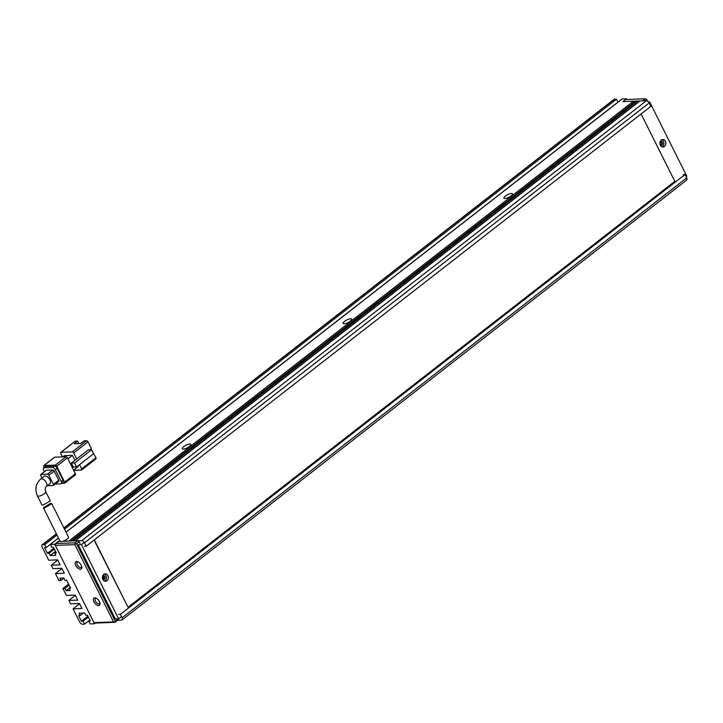 <?xml version="1.0" encoding="UTF-8"?>
<svg xmlns="http://www.w3.org/2000/svg" width="723" height="723" viewBox="0 0 723 723"><rect width="100%" height="100%" fill="white"/><g stroke="black" fill="none" stroke-linecap="round" stroke-linejoin="round"><path stroke-width="1.08" d="M98.617 605.558A4.528 2.386 52.1 0 1 93.936 601.798A4.528 2.386 52.1 0 1 94.749 597.84A4.528 2.386 52.1 0 1 95.671 597.984A4.528 2.386 52.1 0 1 100.036 603.597A4.528 2.386 52.1 0 1 98.617 605.558M96.258 598.237A3.335 1.753 -127.9 0 0 96.069 598.228A3.335 1.753 -127.9 0 0 95.445 598.445A3.335 1.753 -127.9 0 0 95.752 601.663A3.335 1.753 -127.9 0 0 98.906 603.913A3.335 1.753 -127.9 0 0 99.539 603.696A3.335 1.753 -127.9 0 0 99.937 602.955M80.416 569.209A4.528 2.386 52.1 0 1 75.734 565.449A4.528 2.386 52.1 0 1 76.548 561.491A4.528 2.386 52.1 0 1 77.46 561.635A4.528 2.386 52.1 0 1 81.835 567.239A4.528 2.386 52.1 0 1 80.416 569.209M78.057 561.888A3.335 1.753 -127.9 0 0 77.867 561.879A3.335 1.753 -127.9 0 0 77.234 562.096A3.335 1.753 -127.9 0 0 77.551 565.305A3.335 1.753 -127.9 0 0 80.705 567.564A3.335 1.753 -127.9 0 0 81.328 567.347A3.335 1.753 -127.9 0 0 81.735 566.606M102.693 578.996A1.464 1.166 87.9 0 0 102.594 576.321M74.876 544.654L55.3 545.386L93.981 622.63L113.556 621.897L74.876 544.654L75.201 542.819L55.626 543.551L55.3 545.386M93.981 622.63L95.445 623.063L115.02 622.34L115.255 621.174L76.575 543.931L75.436 543.723M55.626 543.551L58.31 541.464L60.226 541.391M113.556 621.897L114.686 622.105M62.856 541.292L77.876 540.732L79.991 543.316M117.849 618.906L117.695 620.253L121.581 620.108A2.666 1.401 52.1 0 0 122.079 619.936A2.666 1.401 52.1 0 0 122.06 617.776L120.352 614.369L118.735 614.423M77.876 540.732L75.201 542.819M117.939 619.087L115.255 621.174M76.575 543.931L79.259 541.843M115.02 622.34L117.695 620.253M646.651 99.223L646.57 99.891L645.187 98.789L642.512 100.877L622.946 101.6L625.621 99.512L645.187 98.789L646.651 99.223L647.627 101.175M645.449 100.768L646.57 99.891L647.058 100.859M662.286 142.295A1.997 1.591 -92.1 0 1 660.37 145.187A1.997 1.591 -92.1 0 0 660.235 141.536A1.997 1.591 -92.1 0 1 662.286 142.295M104.799 576.583A1.997 1.591 -92.1 0 1 102.892 579.485A3.732 2.964 -92.1 0 1 105.269 573.827A3.732 2.964 -92.1 0 1 107.908 575.607A3.732 2.964 -92.1 0 1 105.54 581.283A3.732 2.964 -92.1 0 1 102.901 579.503A1.997 1.591 -92.1 0 0 102.747 575.833A1.997 1.591 -92.1 0 1 104.799 576.583M665.386 141.319A3.732 2.964 -92.1 0 1 663.027 146.995A3.732 2.964 -92.1 0 1 660.388 145.215A3.732 2.964 -92.1 0 1 662.747 139.539A3.732 2.964 -92.1 0 1 665.386 141.319M661.789 139.774A3.732 2.964 -92.1 0 1 663.452 141.392A3.732 2.964 -92.1 0 1 662.051 146.823M104.302 574.071A3.732 2.964 -92.1 0 1 105.965 575.68A3.732 2.964 -92.1 0 1 104.564 581.12M84.275 542.386L81.446 544.591L78.211 544.708L115.409 618.996L118.644 618.879L121.5 616.656M686.127 176.792L686.85 176.231L649.652 101.943L648.513 101.988M81.446 544.591L118.644 618.879M649.652 101.943L648.911 102.521M50.664 503.253L51.794 503.777L44.374 508.043L43.389 507.826L50.664 503.253M43.389 507.826L60.145 541.274A4.663 1.41 -26.6 0 0 61.184 541.617A4.663 1.41 -26.6 0 0 66.118 539.792A4.663 1.41 -26.6 0 0 68.486 537.099L51.794 503.777M49.95 483.651A4.663 2.458 -127.9 0 0 49.507 479.15A4.663 2.458 -127.9 0 0 45.088 475.996A4.663 2.458 -127.9 0 0 44.211 476.294L40.642 479.078A4.663 2.458 52.1 0 1 41.518 478.78A4.663 2.458 52.1 0 1 45.929 481.934A4.663 2.458 52.1 0 1 46.371 486.434L49.95 483.651M42.928 505.169L50.339 500.867L45.73 491.658A4.663 1.41 -26.6 0 1 43.371 494.351A4.663 1.41 -26.6 0 1 38.436 496.186A4.663 1.41 -26.6 0 1 37.388 495.833L41.952 504.943L42.928 505.169M78.545 443.588L77.713 441.075L74.288 443.75L80.75 443.506L84.184 440.84L86.606 440.75L72.309 451.884L60.994 452.309A1.329 0.705 -127.9 0 0 60.741 452.39A1.329 0.705 -127.9 0 0 60.75 453.475L62.467 456.891M62.738 456.882L64.32 455.653L72.399 455.354L74.903 460.334M77.759 466.037L78.093 466.715L73.61 470.194M76.674 458.951L71.315 463.127L74.55 463.009L91.523 449.787L88.287 449.905L76.674 458.951L73.692 452.987L87.989 441.852L91.396 448.667L89.887 449.842M72.309 451.884A1.329 0.705 52.1 0 1 73.692 452.987M73.692 470.348L81.41 470.058A1.329 0.705 52.1 0 0 81.663 469.977A1.329 0.705 52.1 0 0 81.654 468.893L79.53 464.654M77.713 441.075L75.282 441.166A1.329 0.705 -127.9 0 0 75.038 441.256A1.329 0.705 -127.9 0 0 74.894 441.473M67.926 458.843L72.399 455.354M71.315 463.127L73.303 467.103L76.539 466.986L93.52 453.764L91.523 449.787M92.228 451.179L95.951 457.758L81.654 468.893M67.438 457.858L75.4 473.764L64.681 482.114L56.719 466.218L67.438 457.858A1.329 0.705 -127.9 0 0 66.055 456.755L55.337 465.106L44.022 465.531L54.74 457.18A1.329 0.705 -127.9 0 0 54.487 457.261A1.329 0.705 -127.9 0 0 54.342 457.487M75.156 474.93A1.329 0.705 -127.9 0 0 75.409 474.848A1.329 0.705 -127.9 0 0 75.4 473.764M54.74 457.18L66.055 456.755M87.989 441.852A1.329 0.705 -127.9 0 0 86.606 440.75M74.55 463.009L76.539 466.986M95.707 458.924A1.329 0.705 -127.9 0 0 95.96 458.834A1.329 0.705 -127.9 0 0 95.951 457.758M44.022 465.531A1.329 0.705 52.1 0 0 43.769 465.612A1.329 0.705 52.1 0 0 43.778 466.697L44.193 467.519M61.582 483.389L64.437 483.28A1.329 0.705 52.1 0 0 64.69 483.199L75.409 474.848M55.337 465.106A1.329 0.705 52.1 0 1 56.719 466.218M45.929 466.38A2.666 1.401 -127.9 0 0 45.432 466.552L43.642 467.944A2.666 1.401 52.1 0 1 44.139 467.772L45.929 466.38L54.333 466.073L52.553 467.465L44.139 467.772M63.009 480.099L61.22 481.491A2.666 1.401 52.1 0 1 61.238 483.651L63.028 482.259A2.666 1.401 -127.9 0 0 63.009 480.099L57.09 468.278A2.666 1.401 -127.9 0 0 54.333 466.073M64.681 482.114A1.329 0.705 52.1 0 1 64.69 483.199M61.238 483.651A2.666 1.401 52.1 0 1 60.741 483.823L55.237 484.021M43.642 467.944A2.666 1.401 52.1 0 0 43.66 470.104L44.428 471.64M52.553 467.465A2.666 1.401 52.1 0 1 55.31 469.67L57.09 468.278M61.22 481.491L55.31 469.67M58.518 481.355A1.329 0.705 -127.9 0 0 58.771 481.274A1.329 0.705 -127.9 0 0 58.762 480.189L54.207 471.107A1.329 0.705 -127.9 0 0 52.833 469.995L46.362 470.239A1.329 0.705 -127.9 0 0 46.109 470.321A1.329 0.705 -127.9 0 0 45.974 470.546M47.248 485.757L53.159 485.531A1.329 0.705 52.1 0 0 53.412 485.449L58.771 481.274M52.833 469.995L47.474 474.171L41.003 474.415A1.329 0.705 52.1 0 0 40.75 474.496A1.329 0.705 52.1 0 0 40.759 475.58L41.988 478.03M58.762 480.189L53.403 484.365L48.848 475.282L54.207 471.107M53.403 484.365A1.329 0.705 52.1 0 1 53.412 485.449M47.474 474.171A1.329 0.705 52.1 0 1 48.848 475.282M94.089 540.081L128.061 607.266L674.83 181.328L641.093 113.954M94.324 539.9L128.061 607.266M189.824 444.049A4.799 1.446 -26.6 0 0 184.139 446.335A4.799 1.446 -26.6 0 0 182.738 449.001A4.799 1.446 -26.6 0 0 183.389 449.064A4.799 1.446 -26.6 0 0 187.808 447.555A4.799 1.446 -26.6 0 0 190.881 444.925A4.799 1.446 -26.6 0 0 189.824 444.049M511.45 193.502A4.799 1.446 -26.6 0 0 505.766 195.779A4.799 1.446 -26.6 0 0 504.365 198.454A4.799 1.446 -26.6 0 0 505.015 198.509A4.799 1.446 -26.6 0 0 509.435 197.008A4.799 1.446 -26.6 0 0 512.508 194.379A4.799 1.446 -26.6 0 0 511.45 193.502M350.637 318.771A4.799 1.446 -26.6 0 0 344.952 321.057A4.799 1.446 -26.6 0 0 343.552 323.723A4.799 1.446 -26.6 0 0 344.202 323.787A4.799 1.446 -26.6 0 0 348.622 322.277A4.799 1.446 -26.6 0 0 351.694 319.656A4.799 1.446 -26.6 0 0 350.637 318.771M634.324 102.332L633.456 101.211L622.946 101.6L626.516 98.816L626.841 99.467M95.445 623.063L94.55 623.759L54.731 544.247L59.846 540.687M683.362 174.568L684.979 174.505L120.352 614.369M122.079 619.936L686.714 180.072A2.666 1.401 -127.9 0 0 686.687 177.912L684.979 174.505M94.55 623.759L90.185 623.922L88.712 620.976L90.321 620.912L87.483 615.228L85.865 615.291L84.727 613.023L79.069 613.231L80.208 615.499L83.326 613.077M66.037 532.209L622.151 98.979L626.516 98.816M63.958 528.061L614.387 99.268A2.666 1.401 -127.9 0 0 613.881 99.44L63.877 527.907M614.387 99.268L616.484 99.196L64.519 529.182M66.001 532.137L617.966 102.142L616.484 99.196M65.938 539.9L64.211 541.247L68.821 541.075L633.456 101.211M54.731 544.247L50.366 544.41L58.527 538.057M635.879 101.121L637.496 101.057L72.86 540.921L71.252 540.985L635.879 101.121M638.364 102.187L637.496 101.057M646.389 100.732L639.918 100.967L75.291 540.831L81.762 540.587A2.666 1.401 52.1 0 1 84.519 542.801L649.146 102.937A2.666 1.401 -127.9 0 0 646.389 100.732L81.762 540.587M649.146 102.937L650.854 106.344L86.218 546.208L84.6 546.272M57.018 535.029L44.709 544.618L46.191 547.573L44.573 547.636L47.411 553.312L49.028 553.258L50.167 555.526L55.834 555.318L54.695 553.041L56.313 552.987L53.466 547.302L51.848 547.365L50.366 544.41M44.709 544.618L42.603 544.699L56.457 533.908M89.86 619.982L84.528 624.139L82.422 624.211A2.666 1.401 52.1 0 1 79.666 622.006L73.068 608.829L81.961 608.495L79.467 603.497L70.565 603.832L68.866 600.424L77.759 600.09L75.255 595.092L66.362 595.418L62.892 588.495L64.989 588.414L66.127 590.682L70.176 590.537L69.037 588.26L70.655 588.206L66.67 580.253L65.052 580.316L63.913 578.038L59.873 578.192L61.012 580.461L58.906 580.542L55.436 573.61L64.329 573.285L61.826 568.287L52.933 568.612L51.225 565.205L60.126 564.871L57.623 559.873L48.721 560.208L42.124 547.031A2.666 1.401 52.1 0 1 42.106 544.871A2.666 1.401 52.1 0 1 42.603 544.699M84.528 624.139L83.046 621.184L81.428 621.247L78.59 615.562L80.208 615.499M89.896 620.045L88.712 620.976M55.499 551.369L50.167 555.526M47.411 553.312L53.936 548.233M51.225 565.205L57.75 560.126M55.436 573.61L61.952 568.531M66.127 590.682L69.092 588.377M62.892 588.495L68.577 584.057M68.866 600.424L75.382 595.345M73.068 608.829L79.584 603.75M87.944 616.168L81.428 621.247M86.218 546.208L84.519 542.801M70.953 540.994L634.026 102.35M55.879 552.119L54.695 553.041M54.361 549.1L49.028 553.258M58.5 537.984L46.191 547.573M61.012 580.461L63.976 578.156M69.037 588.26L70.221 587.338M64.989 588.414L69.137 585.187M88.378 617.026L83.046 621.184M638.066 102.196L74.993 540.84M60.994 452.309L75.282 441.166M41.003 474.415L46.362 470.239M686.687 177.912L122.06 617.776M40.642 479.078C35.752 483.723 34.668 489.317 37.388 495.833M75.038 441.256L60.741 452.39M95.96 458.834L81.663 469.977M43.769 465.612L54.487 457.261M40.75 474.496L46.109 470.321M46.371 486.434C45.215 487.465 44.998 489.209 45.73 491.658M56.376 533.755L42.106 544.871"/></g></svg>
